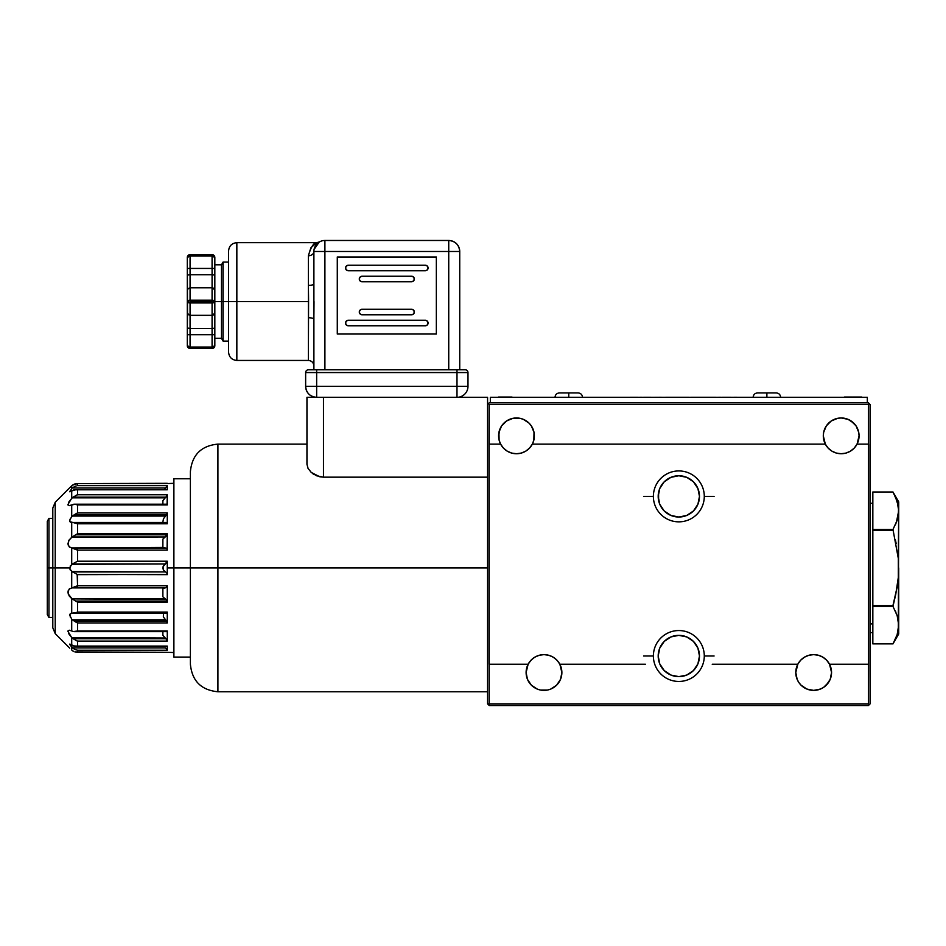 <?xml version="1.0" encoding="UTF-8"?>
<svg xmlns="http://www.w3.org/2000/svg" width="946" height="946" viewBox="0 0 946 946"><rect width="100%" height="100%" fill="white"/><g stroke="black" fill="none" stroke-linecap="round" stroke-linejoin="round"><path stroke-width="1.42" d="M699.07 492.369L699.472 496.39A20.635 20.635 0 0 1 678.838 517.024A20.635 20.635 0 0 1 658.191 496.39L659.764 504.289L664.234 510.982L670.939 515.452L678.838 517.024L686.725 515.452L693.43 510.982L697.9 504.289L699.472 496.39L697.9 488.491L693.43 481.798L686.725 477.328L678.838 475.755L670.939 477.328L664.234 481.798L659.764 488.491L658.191 496.39A20.635 20.635 0 0 1 678.838 475.755A20.635 20.635 0 0 1 699.472 496.39L699.07 500.422M673.907 516.433L671.423 515.653L673.907 516.433M669.945 515.014L668.077 514.009M683.757 516.433L686.24 515.653L683.757 516.433M687.718 515.014L689.835 513.844M826.721 660.284L822.949 657.21L826.721 660.284L829.536 664.246L868.546 664.246L868.428 703.871L489.236 703.871L868.428 703.871L869.256 704.699L870.084 703.871L870.084 404.486L868.428 402.83L868.428 404.486L870.084 404.486L868.428 402.83L489.236 402.83L488.408 403.658L489.236 402.83L868.428 402.83L868.428 404.486L489.236 404.486L489.236 444.112L500.611 444.112L503.426 448.073L507.198 451.136L511.656 453.075L516.481 453.737L521.293 453.075L525.763 451.136L529.535 448.073L532.35 444.112A17.891 17.891 0 0 1 498.589 435.846A17.891 17.891 0 0 1 516.481 417.966A17.891 17.891 0 0 1 532.35 444.112L825.326 444.112A17.891 17.891 0 0 1 841.183 417.966A17.891 17.891 0 0 1 857.052 444.112A17.891 17.891 0 0 1 825.326 444.112L828.128 448.073L831.912 451.136L836.37 453.075L841.183 453.737L846.008 453.075L850.466 451.136L854.25 448.073L857.052 444.112L868.428 444.112L868.428 404.486L870.084 404.486L870.084 703.871L868.428 705.527L869.256 704.699L868.428 703.871L868.428 664.246L829.536 664.246A17.891 17.891 0 0 1 813.666 690.391A17.891 17.891 0 0 1 797.797 664.246L712.22 664.246L797.797 664.246A17.891 17.891 0 0 1 829.536 664.246L831.558 672.5L830.198 679.346L828.542 682.444L823.611 687.375L820.513 689.031L813.666 690.391L806.82 689.031L801.026 685.152L798.802 682.444L797.147 679.346L795.787 672.5L797.797 664.246L800.612 660.284L797.797 664.246M548.81 655.282L543.997 654.62L548.81 655.282L553.28 657.21L557.052 660.284L559.866 664.246L645.444 664.246L559.866 664.246L561.877 672.5A17.891 17.891 0 0 1 543.997 690.391A17.891 17.891 0 0 1 528.128 664.246A17.891 17.891 0 0 1 561.877 672.5L560.517 679.346L556.638 685.152L550.844 689.031L547.486 690.048L540.509 690.048L537.151 689.031L531.345 685.152L527.466 679.346L526.106 672.5L528.128 664.246L489.236 664.246L489.236 705.527L868.428 705.527L489.236 705.527L487.58 703.871L487.58 404.486L488.408 403.658L487.58 404.486L487.58 703.871L489.236 703.871L489.129 444.112L489.129 664.246L528.128 664.246L530.942 660.284L528.128 664.246M868.546 444.112L868.546 664.246L868.428 404.486L489.236 404.486L488.408 403.658L489.236 404.486L489.129 444.112M808.854 655.282L813.666 654.62L818.491 655.282L822.949 657.21L818.491 655.282L813.666 654.62L808.854 655.282L804.384 657.21L800.612 660.284M539.173 655.282L543.997 654.62L539.173 655.282L534.715 657.21L530.942 660.284L534.715 657.21M859.074 435.846L858.732 432.357L856.059 425.913L858.732 432.357L859.074 435.846L857.052 444.112L854.25 448.073M853.836 423.205L848.03 419.326L841.183 417.966L848.03 419.326L851.128 420.982L856.059 425.913M834.348 419.326L831.25 420.982L826.319 425.913L831.25 420.982L837.695 418.309L841.183 417.966M823.647 432.357L823.304 435.846L823.647 432.357L826.319 425.913M532.35 444.112L533.851 440.103L532.35 444.112L825.326 444.112L823.304 435.846M534.36 435.846L534.017 432.357L533.851 440.103M531.345 425.913L529.121 423.205L531.345 425.913L534.017 432.357M523.327 419.326L519.969 418.309L523.327 419.326L529.121 423.205M516.481 417.966L512.992 418.309L519.969 418.309M499.949 429.011L498.589 435.846L499.098 440.103L498.932 432.357L501.605 425.913L506.536 420.982L512.992 418.309M500.611 444.112L499.098 440.103M488.408 704.699L489.236 703.871L488.408 704.699M846.008 453.075L841.183 453.737L836.37 453.075M521.293 453.075L516.481 453.737L511.656 453.075M658.593 500.422L658.593 492.369M661.668 484.92L664.234 481.798M693.43 481.798L695.996 484.92M695.996 507.86L693.43 510.982M664.234 510.982L661.668 507.86M526.106 672.5L527.466 679.346L531.345 685.152M534.064 687.375L537.151 689.031M540.509 690.048L543.997 690.391M561.534 675.988L561.877 672.5M796.13 675.988L797.147 679.346M801.026 685.152L806.82 689.031L810.178 690.048M813.666 690.391L817.155 690.048M826.319 685.152L830.198 679.346M831.215 675.988L831.558 672.5M659.468 663.134L658.936 661.502L659.468 663.134M660.805 666.055L660.107 664.671L660.805 666.055M662.247 668.278L661.55 667.261L662.247 668.278M663.453 669.756L662.862 669.07M699.472 655.992A20.635 20.635 0 0 1 678.838 676.627A20.635 20.635 0 0 1 658.191 655.992L659.764 663.891L664.234 670.584L670.939 675.066L678.838 676.627L686.725 675.066L693.43 670.584L697.9 663.891L699.472 655.992L697.9 648.093L693.43 641.4L686.725 636.93L678.838 635.357L670.939 636.93L664.234 641.4L659.764 648.093L658.191 655.992A20.635 20.635 0 0 1 678.838 635.357A20.635 20.635 0 0 1 699.472 655.992M698.195 663.134L698.727 661.502L698.195 663.134M696.859 666.055L697.557 664.671L696.859 666.055M695.416 668.278L696.126 667.261L695.416 668.278M694.21 669.756L694.802 669.058M696.942 646.106L697.746 647.738L696.942 646.106M695.05 643.221L696.031 644.581L695.05 643.221M693.04 641.021L694.033 642.027L693.04 641.021M691.219 639.484L692.141 640.217M660.722 646.106L659.918 647.738L660.722 646.106M662.626 643.221L661.632 644.581L662.626 643.221M664.624 641.021L665.523 640.229M48.956 567.931L48.956 518.408L48.956 567.931L52.799 567.931L48.956 567.931L48.956 617.466L48.956 567.931L47.3 567.931L48.956 567.931M47.3 521.27L47.3 567.931L47.3 521.27L48.956 518.408L52.799 518.408M77.454 550.087L77.454 547.971M47.3 614.604L47.3 567.931L47.3 614.604L48.956 617.466L52.799 617.466M77.454 587.904L77.454 585.787M319.831 476.796L311.269 472.456L308.065 468.388L306.953 464.261L308.053 468.388L311.269 472.456L316.508 475.767L323.473 477.162L319.854 476.796M312.878 473.745L313.611 474.242M487.58 477.162L323.473 477.162L323.473 397.332L306.953 397.332L306.953 464.261L306.953 397.332L487.58 397.332L487.58 404.486L487.58 397.332L323.473 397.332L323.473 477.162L487.58 477.162M306.953 444.112L217.911 444.112L217.911 567.931L487.58 567.931L217.911 567.931L217.911 444.112L217.911 691.763L217.911 567.931L190.394 567.931L190.394 471.628L190.394 567.931L217.911 567.931L217.911 691.763C201.202 690.131 192.026 680.966 190.394 664.246M190.394 663.785L190.394 475.767M190.394 473.473L190.394 472.089M190.394 567.931L190.394 664.246L190.394 567.931L173.887 567.931L190.394 567.931M167.276 567.931L173.887 567.931L173.887 657.092L173.887 478.782L173.887 567.931L167.276 567.931L167.276 561.226L167.276 574.648L77.182 574.423L167.276 574.648L167.276 567.931M76.236 483.631L72.464 485.168L77.548 483.583L167.276 483.323L77.548 483.583L77.548 485.641L167.276 485.641L167.276 489.792L77.548 489.792L77.548 494.758L167.276 494.758L167.276 504.916L77.548 504.916L77.548 512.933L167.276 512.933L167.276 523.788L77.548 523.788L77.548 533.71L167.276 533.71L167.276 550.146L77.548 550.146L77.548 561.226L167.276 561.226L77.548 561.226L72.464 563.946L165.526 563.946L167.265 561.451L77.182 561.451L167.276 561.226L163.031 566.796L163.351 569.882L165.526 571.928L71.707 571.561L71.707 587.939L77.548 585.728L77.182 574.423L167.265 574.423L77.548 574.648L77.548 585.728L167.276 585.728L167.087 586.674L167.276 585.728L77.548 585.728M69.732 487.722L55.223 502.231L55.223 567.931L69.732 567.931L71.707 564.313L71.707 547.935L69.176 546.776L67.935 543.714L69.176 539.918L72.168 536.961L165.278 536.961L166.283 536.086L167.052 534.821L75.621 534.821L72.168 536.961L77.548 533.71L77.548 523.788L69.898 521.648L69.886 519.756L71.707 516.729L71.707 504.892L69.176 505.672L67.935 504.49L71.707 498.294L71.707 490.962L69.732 491.648L71.707 488.715L71.707 485.818L70.406 487.072M76.425 549.52L72.168 547.971L165.988 548.124L163.209 547.415L71.707 547.935L71.707 564.313L77.548 561.226L77.548 550.146L69.697 547.19L68.088 544.872L68.798 540.568L71.707 537.257L71.707 522.606L71.707 537.257L165.278 536.961L167.276 533.71L167.052 534.821L75.621 534.821L77.548 533.71L167.276 533.71L167.087 549.188M55.223 502.231L52.799 508.061L52.799 567.931L52.799 508.061L52.799 567.931L55.223 567.931L55.223 502.231L55.223 567.931L52.799 567.931L52.799 626.654M165.988 638.787L167.276 641.116L77.548 641.116L167.276 641.116L165.94 638.739L73.043 638.739L77.548 641.116L77.548 646.083L77.548 641.116L76.153 640.596M69.697 630.249L73.433 631.597L77.548 630.958L77.548 622.941L167.276 622.941L166.638 621.155L74.356 621.155L76.011 622.172M77.548 602.164L167.276 602.164L167.052 601.053L75.621 601.053L77.548 602.164L75.621 601.053L167.052 601.053L167.276 602.164L167.276 585.728L166.614 587.36L167.276 585.728L167.276 602.164L77.548 602.164L77.548 612.086L76.886 612.405L77.548 612.086L77.548 602.164M68.088 505.129L68.798 502.054L72.168 497.856L165.278 497.856L165.94 497.135L73.043 497.135L72.168 497.856L165.278 497.856L167.087 495.432M71.707 516.729L72.464 516.055L165.526 516.055L166.638 514.719L74.356 514.719L72.464 516.055L77.548 512.933L74.356 514.719L166.638 514.719L167.099 513.808L167.276 512.933L77.548 512.933L77.548 504.916L74.781 504.23L71.707 504.892L71.707 516.729L72.464 516.055L165.526 516.055L166.39 515.073L163.457 518.739L162.972 521.459L163.457 518.739L166.413 515.038M166.922 573.241L166.413 572.555L166.922 573.241M162.878 547.214L162.878 539.149L162.878 547.214M164.9 537.222L162.878 539.149L164.9 537.222M165.988 548.124L166.614 548.514M166.614 600.225L167.087 601.159L166.614 600.225M74.947 621.534L71.707 619.133L69.732 615.077L70.347 613.647L71.707 613.268L71.707 598.617L73.835 599.93L72.168 598.913L165.278 598.913L166.283 599.788L163.209 597.115L165.988 599.48L72.168 598.913L68.218 593.934L68.088 590.99L69.697 588.684L72.168 587.904L165.278 587.904L167.087 586.686L165.278 587.904L72.168 587.904L76.425 586.354M166.614 535.637L167.087 534.715M73.67 522.499L77.548 523.788L167.276 523.788L166.39 522.511L167.194 523.233M73.67 515.18L77.548 512.933M167.087 504.384L167.276 494.758L77.548 494.758L73.043 497.135L165.94 497.135L167.276 494.758L165.988 497.088M165.988 504.336L165.278 504.667L165.988 504.336M167.276 523.788L167.276 512.933L166.638 514.719M166.39 522.511L165.526 522.523M70.347 522.227L69.732 520.797L70.335 518.668M72.464 522.523L71.624 522.606M162.878 504.218L162.878 500.647L162.878 504.218M164.9 498.246L162.878 500.647L164.9 498.246M69.697 505.625L74.781 504.23L77.548 504.916L167.276 504.916M73.433 504.277L74.781 504.23M77.548 494.758L77.548 489.792L73.67 489.898L71.707 490.962L71.707 498.294L76.425 495.16M73.67 487.107L72.464 487.982L165.526 487.982L167.194 485.889L164.344 489.307L166.39 487.001L165.526 487.982L72.464 487.982L74.947 486.41L72.464 487.982M76.236 485.925L74.947 486.41L76.236 485.925M71.707 490.962L76.236 489.59L167.276 489.792L167.276 485.641L77.548 485.641L77.548 483.583L76.886 483.583M74.947 489.614L76.236 489.59M69.898 491.861L70.335 490.418M70.347 487.131L72.464 485.168L71.707 485.818L71.707 488.715M72.464 485.168L74.947 483.903M76.851 494.995L76.153 495.278M76.886 513.24L74.947 514.34M166.39 620.801L165.526 619.819L72.464 619.819L74.356 621.155L166.638 621.155L163.351 616.934L163.457 613.682L163.351 616.934L166.413 620.836L165.526 619.819L72.464 619.819L73.67 620.682M76.082 622.208L76.886 622.634M166.614 639.614L167.087 640.442M164.32 637.001L163.788 636.398M167.087 631.49L77.548 630.958L73.433 631.597L71.707 630.982L71.707 619.133L71.707 630.982L69.176 630.202L67.935 631.372L71.707 637.58L68.798 633.82L68.088 630.745M70.335 645.456L74.947 649.464L72.464 647.88L165.526 647.88L166.413 648.897L165.526 647.88L72.464 647.88L73.67 648.767L71.707 647.159L71.707 650.056L73.67 651.463L71.707 650.056L71.707 647.159L69.732 644.226L73.67 645.976L77.548 646.083L74.947 646.248L71.707 644.912L71.707 637.58L71.707 644.912M167.182 649.973L166.39 648.873L167.276 650.233L167.276 646.083L77.548 646.083L167.276 646.083L167.276 650.233L77.548 650.233L167.276 650.233M76.886 652.291L77.548 652.291L77.548 650.233L74.947 649.464L77.548 650.233L77.548 652.291L167.276 652.291L74.947 651.971M162.878 596.713L162.878 588.66L162.878 596.713M71.707 564.313L165.526 563.946L163.457 565.803L162.878 567.931L163.351 569.882L165.526 571.928L72.464 571.928L69.898 569.114L70.347 565.743M167.182 573.915L166.922 573.252L167.182 573.915M166.39 572.531L165.526 571.928L166.39 572.531M75.964 573.714L77.182 574.423L75.964 573.714M72.464 571.928L74.758 573.028L72.464 571.928M164.9 587.927L162.878 588.66L164.9 587.927M166.709 600.379L167.052 601.053L166.709 600.379M73.835 599.93L75.621 601.053L73.835 599.93M71.624 613.268L76.886 612.405M71.707 571.561L71.707 587.939L69.176 589.098L67.935 592.161L69.176 595.945L71.707 598.617L71.707 613.268L73.67 613.375L72.464 613.351M165.526 613.351L167.276 612.086L77.548 612.086L73.67 613.375M166.638 621.155L167.276 622.941L167.276 612.086L166.413 613.351M162.878 635.227L162.878 631.656L162.878 635.227M76.425 640.714L72.168 638.018L165.278 638.018L165.94 638.739L163.209 635.677L165.278 638.018L71.707 637.58L73.043 638.739L165.94 638.739L167.276 641.116L167.276 630.958L167.276 641.116M77.548 612.086L167.276 612.086L167.276 622.941L77.548 622.941L71.707 619.133M74.781 631.644L73.433 631.597M165.988 631.538L165.278 631.207M69.898 644.013L69.886 644.734M76.236 646.284L74.947 646.248M73.67 651.463L72.464 650.706M52.799 567.931L52.799 627.813L52.799 567.931M70.347 570.142L69.732 567.931L55.223 567.931L55.223 633.643L55.223 567.931L55.223 633.643L52.799 627.813M70.335 617.194L69.898 614.226L71.707 613.268M77.548 550.146L167.276 550.146M167.276 652.291L77.182 652.291M77.548 622.941L77.548 630.958L167.276 630.958M704.285 496.39A25.459 25.459 0 0 0 678.838 470.931A25.459 25.459 0 0 0 653.379 496.39A25.459 25.459 0 0 1 678.838 470.931A25.459 25.459 0 0 1 704.285 496.39L714.088 496.39L704.285 496.39A25.459 25.459 0 0 1 678.838 521.849A25.459 25.459 0 0 1 653.379 496.39L643.587 496.39L653.379 496.39A25.459 25.459 0 0 0 678.838 521.849A25.459 25.459 0 0 0 704.285 496.39M704.285 655.992A25.459 25.459 0 0 0 678.838 630.544A25.459 25.459 0 0 0 653.379 655.992A25.459 25.459 0 0 1 678.838 630.544A25.459 25.459 0 0 1 704.285 655.992L714.088 655.992L704.285 655.992A25.459 25.459 0 0 1 678.838 681.451A25.459 25.459 0 0 1 653.379 655.992L643.587 655.992L653.379 655.992A25.459 25.459 0 0 0 678.838 681.451A25.459 25.459 0 0 0 704.285 655.992M698.668 397.332L695.156 397.332M694.104 397.332L690.911 397.332M690.911 397.273L715.649 397.273M710.186 397.273L701.128 397.273M867.328 402.83L867.328 397.332L867.328 402.83M490.335 402.83L490.335 397.332L867.328 397.332L490.335 397.332L490.335 402.83M512.034 397.048L498.518 397.048L512.034 397.048M849.78 397.332L853.41 397.048M842.78 397.332L849.78 397.048L844.471 397.048M852.37 397.048L849.78 397.048M730.903 397.273L726.114 397.273L731.057 397.332M729.342 397.273L727.805 397.273L729.342 397.273M661.36 397.273L651.037 397.332M665.665 397.273L688.925 397.273M682.716 397.273L672.866 397.273M672.689 397.332L665.546 397.332M852.843 397.048L861.83 397.048L852.843 397.332M722.437 397.332L725.759 397.273L722.377 397.273M733.954 397.332L736.899 397.273L733.954 397.273M643.706 397.273L651.037 397.273M630.32 397.273L637.639 397.273M639.91 397.273L641.684 397.273M720.746 397.273L719.031 397.273L720.746 397.273M720.604 397.273L718.664 397.273L720.604 397.273M757.711 392.921L776.24 392.921L766.887 392.921L766.887 397.332L766.887 392.921L757.533 392.921C754.861 393.193 753.394 394.659 753.134 397.332M559.583 392.921L578.112 392.921L568.759 392.921L568.759 397.332L568.759 392.921L559.405 392.921C556.733 393.193 555.267 394.659 555.006 397.332M898.31 558.412L898.7 510.745L897.163 520.229L892.977 529.5L898.31 558.412L892.977 529.5L872.839 529.5L872.839 530.434L892.977 530.434L872.839 530.434L872.839 605.44L892.977 605.44L897.163 586.898L898.31 577.474L898.31 558.412M895.897 593.733L892.977 606.374L897.175 615.68L898.7 625.129L898.7 567.931L898.31 577.474L895.72 594.549M892.977 605.44L872.839 605.44L872.839 606.374L892.977 606.374L892.977 605.44M892.977 606.374L872.839 606.374L872.839 643.883L892.977 643.883L897.151 634.648L898.7 625.129L897.175 615.68L892.977 606.374M895.354 610.986L895.933 612.322M897.624 583.706L898.156 579.141M895.354 539.658L896.205 543.654M897.955 554.805L898.097 556.13M896.394 522.405L898.7 510.745L898.31 629.894L897.151 634.648L892.977 643.883L872.839 643.883L892.977 643.883L895.354 639.26M895.342 524.912L897.151 520.253L892.977 529.5L872.839 529.5L872.839 491.991L892.977 491.991L895.354 496.615L892.977 491.991L872.839 491.991L892.977 491.991L897.163 501.274L898.7 510.745L898.7 501.888L898.31 515.511M898.7 625.129L898.7 633.974L898.7 625.129L898.31 629.894M892.977 643.883L898.7 633.974M898.31 505.98L895.354 496.615M872.839 623.934L870.084 623.934L872.839 623.934M308.384 317.738L308.384 360.45L308.573 301.561L214.825 301.561L214.825 290.552L214.825 301.561L212.081 300.189L190.063 300.189L190.063 301.561L212.081 301.561L212.081 300.189L212.081 348.459L214.825 345.704A2.755 2.755 0 0 1 212.081 348.459L212.081 347.076A2.755 1.372 -0 0 0 214.825 345.704L212.081 347.076L212.081 334.695L214.624 334.695L212.081 334.695L212.081 328.392L213.228 328.357L212.081 328.392L212.081 315.325L213.228 315.065L212.081 315.325L213.134 315.113L212.081 315.325L212.081 302.945L214.825 301.561L221.494 301.561L221.494 264.797L221.494 301.561L223.079 301.561L223.079 262.054L223.079 301.561L228.589 301.561L228.589 250.927L228.589 301.561L236.843 301.561L236.843 242.673L236.843 301.561L308.573 301.561L308.55 297.458L308.384 317.738A5.499 1.514 180 0 1 313.895 319.251L313.895 369.803L313.895 319.251A5.499 1.514 -0 0 0 308.384 317.738L308.384 255.763L310.844 247.84L316.662 242.673L236.843 242.673L236.843 360.45C231.829 359.953 229.086 357.21 228.589 352.196L228.589 250.927C229.086 245.925 231.829 243.169 236.843 242.673M228.589 262.054L223.079 262.054L221.494 264.797L214.825 264.797L214.825 268.428L212.081 268.428L212.081 300.189A2.755 1.372 -0 0 1 214.825 301.561A2.755 1.372 180 0 1 212.081 302.945L212.081 301.561L190.063 301.561L190.063 300.189L187.308 301.561L187.308 345.704L190.063 348.459A2.755 2.755 0 0 1 187.308 345.704A2.755 1.372 -0 0 0 190.063 347.076L187.308 345.704L187.308 334.695L190.063 334.695L188.112 334.695M308.514 294.703L308.538 296.346M308.55 297.458L308.384 285.385A5.499 1.514 180 0 0 313.895 283.883L313.895 319.251M411.581 281.754L413.52 280.95L414.336 278.999L413.52 277.06L411.581 276.244L362.046 276.244L360.107 277.06L359.291 278.999L360.107 280.95L362.046 281.754L411.581 281.754A2.755 2.755 0 0 0 414.336 278.999A2.755 2.755 0 0 0 411.581 276.244A2.755 2.755 0 0 1 414.336 278.999A2.755 2.755 0 0 1 411.581 281.754L362.046 281.754L411.581 281.754M362.046 281.754A2.755 2.755 0 0 1 359.291 278.999A2.755 2.755 0 0 1 362.046 276.244A2.755 2.755 0 0 0 359.291 278.999A2.755 2.755 0 0 0 362.046 281.754M411.581 276.244L362.046 276.244L411.581 276.244M348.294 265.247L346.342 266.051L345.538 267.99L346.342 269.941L348.294 270.745L425.333 270.745L427.285 269.941L428.089 267.99L427.285 266.051L425.333 265.247L348.294 265.247A2.755 2.755 0 0 0 345.538 267.99A2.755 2.755 0 0 0 348.294 270.745L425.333 270.745L348.294 270.745M425.333 265.247A2.755 2.755 0 0 1 428.089 267.99A2.755 2.755 0 0 1 425.333 270.745M362.046 309.271L360.107 310.075L359.291 312.026L360.107 313.966L362.046 314.77L411.581 314.77L413.52 313.966L414.336 312.026L413.52 310.075L411.581 309.271L362.046 309.271A2.755 2.755 0 0 0 359.291 312.026A2.755 2.755 0 0 0 362.046 314.77A2.755 2.755 0 0 1 359.291 312.026A2.755 2.755 0 0 1 362.046 309.271L411.581 309.271L362.046 309.271M411.581 309.271A2.755 2.755 0 0 1 414.336 312.026A2.755 2.755 0 0 1 411.581 314.77A2.755 2.755 0 0 0 414.336 312.026A2.755 2.755 0 0 0 411.581 309.271M362.046 314.77L411.581 314.77L362.046 314.77M425.333 325.779L427.285 324.975L428.089 323.024L427.285 321.084L425.333 320.28L348.294 320.28L346.342 321.084L345.538 323.024L346.342 324.975L348.294 325.779L425.333 325.779A2.755 2.755 0 0 0 428.089 323.024A2.755 2.755 0 0 0 425.333 320.28L348.294 320.28L425.333 320.28M348.294 325.779A2.755 2.755 0 0 1 345.538 323.024A2.755 2.755 0 0 1 348.294 320.28M436.343 334.033L436.343 256.981L436.343 334.033L337.284 334.033L436.343 334.033L337.284 334.033L337.284 256.981L337.284 334.033L337.284 256.981L436.343 256.981L337.284 256.981L436.343 256.981L436.343 334.033M456.989 386.323L316.65 386.323L316.65 397.332A11.009 11.009 0 0 1 305.641 386.323C306.291 393.004 309.957 396.67 316.65 397.332L316.65 386.323L305.641 386.323L316.65 386.323L316.65 372.558L305.641 372.558L305.641 386.323L305.641 372.558A2.755 2.755 0 0 1 308.384 369.803A2.755 2.755 0 0 0 305.641 372.558L316.65 372.558L316.65 386.323L456.989 386.323L456.989 397.332L456.989 372.558L316.65 372.558L316.65 369.803L308.384 369.803L316.65 369.803L316.65 372.558L456.989 372.558L456.989 386.323L467.986 386.323L456.989 386.323M456.989 397.332A11.009 11.009 0 0 0 467.986 386.323A11.009 11.009 0 0 1 456.989 397.332M467.986 372.558L456.989 372.558L456.989 369.803L316.65 369.803L456.989 369.803L456.989 372.558L467.986 372.558L467.986 386.323L467.986 372.558A2.755 2.755 0 0 0 465.243 369.803L456.989 369.803L465.243 369.803A2.755 2.755 0 0 1 467.986 372.558M448.735 240.473L448.735 251.482L459.732 251.482C459.082 244.801 455.416 241.124 448.735 240.473A11.009 11.009 0 0 1 459.732 251.482L448.735 251.482L448.735 369.803L448.735 251.482L324.904 251.482L324.904 369.803L324.904 251.482L448.735 251.482L448.735 240.473L324.904 240.473L324.904 251.482L324.904 240.473A11.009 11.009 0 0 0 313.895 251.482L324.904 251.482L313.895 251.482A11.009 11.009 0 0 1 324.904 240.473L448.735 240.473M459.732 369.803L459.732 251.482L459.732 369.803M314.77 247.19L314.119 249.259M317.596 243.24L315.621 245.57M308.384 255.763C310.879 247.119 313.646 242.755 316.662 242.673C313.646 242.755 310.879 247.119 308.384 255.763A5.499 4.281 -0 0 0 313.895 251.482L313.895 283.883A5.499 1.514 -0 0 1 308.384 285.385L308.384 255.763A5.499 4.281 180 0 0 313.895 251.482L313.895 283.883M313.918 314.415L314.013 301.573M315.195 243.548L312.275 246.031M316.319 244.588L319.405 241.951L316.662 242.673M319.263 242.022L314.072 249.413M308.55 305.664L308.514 308.301M308.573 301.561L308.573 302.353M236.843 301.561L236.843 360.45L236.843 301.561M223.079 301.561L223.079 341.08L223.079 301.561M221.494 301.561L221.494 338.325L221.494 301.561M214.825 308.739L214.825 345.704L214.825 328.037L213.228 328.357L214.825 328.037L214.825 312.57L213.134 315.113L214.825 312.57L214.825 290.552L214.021 288.613L212.081 287.809L214.021 288.613L214.825 290.552L214.127 288.719L212.081 287.809L214.127 288.719L213.228 288.057L214.825 290.552L214.825 275.097L212.081 274.742L214.825 275.097L214.825 257.43A2.755 1.372 180 0 0 212.081 256.047L212.081 268.428L214.825 268.428L214.825 257.43L212.081 254.675L212.081 256.047L214.825 257.43L214.021 255.479L214.825 257.43A2.755 2.755 0 0 0 212.081 254.675L190.063 254.675L187.308 257.43L187.308 301.561L190.063 302.945A2.755 1.372 180 0 1 187.308 301.561A2.755 1.372 -0 0 1 190.063 300.189L190.063 287.809L188.112 288.613L187.308 290.552L188.112 288.613L190.063 287.809L188.018 288.719L187.308 290.552L188.018 288.719L190.063 287.809L190.063 274.742L187.308 275.097L190.063 274.742L190.063 268.428L187.308 268.428L190.063 268.428L190.063 256.047A2.755 1.372 180 0 0 187.308 257.43L190.063 256.047L190.063 254.675L188.112 255.479L187.308 257.43A2.755 2.755 0 0 1 190.063 254.675L212.081 254.675L212.081 256.047L190.063 256.047L212.081 256.047L212.081 268.428L214.624 268.428M214.624 334.695L214.021 334.695M214.021 268.428L212.081 268.428L212.081 274.742L190.063 274.742L190.063 268.428L212.081 268.428L188.112 268.428L190.063 268.428L190.063 254.675M213.134 254.888L214.021 255.479M214.624 256.378L214.825 257.43M190.063 348.459L190.063 328.392L187.308 328.037L190.063 328.392L190.063 315.325L188.018 314.415L187.308 312.57L188.018 314.415L187.485 313.528L190.063 315.325L188.112 314.521L187.308 312.57L188.112 314.521L190.063 315.325L190.063 301.561L190.063 302.945L212.081 302.945L190.063 302.945L190.063 315.325L212.081 315.325L190.063 315.325L190.063 328.392L212.081 328.392L190.063 328.392L190.063 334.695L212.081 334.695L190.063 334.695L190.063 347.076L212.081 347.076L190.063 347.076L190.063 348.459L212.081 348.459L190.063 348.459M212.081 287.809L212.081 274.742L190.063 274.742L190.063 287.809L212.081 287.809L190.063 287.809L190.063 300.189L212.081 300.189L212.081 287.809M187.521 256.378L188.112 255.479M187.521 268.428L188.112 268.428M187.521 313.623L187.308 257.43M187.485 313.528L187.308 334.695M190.063 334.695L189.011 334.695L190.063 334.695M214.825 312.57L214.825 301.561M214.825 290.552L214.825 268.428M217.911 444.112C201.202 445.743 192.026 454.908 190.394 471.628M217.911 691.763L487.58 691.763M167.016 483.572L173.887 483.323M173.887 478.782L190.394 478.782M73.126 522.464L165.999 522.464M74.261 504.218L166.591 504.218M75.727 489.579L167.075 489.579M77.182 483.572L167.265 483.572M165.999 613.41L73.126 613.41M166.591 631.656L74.261 631.656M167.075 646.295L75.727 646.295M69.732 648.152L55.223 633.643M173.887 657.092L190.394 657.092M167.016 652.291L173.887 652.551M780.651 397.332C780.379 394.659 778.913 393.193 776.24 392.921M582.523 397.332C582.251 394.659 580.785 393.193 578.112 392.921M898.7 501.888L892.977 491.991M872.839 632.602L870.084 632.602M872.839 503.272L870.084 503.272M236.843 360.45L308.384 360.45C311.731 360.781 313.564 362.614 313.895 365.96M228.589 341.08L223.079 341.08L221.494 338.325L214.825 338.325"/></g></svg>

